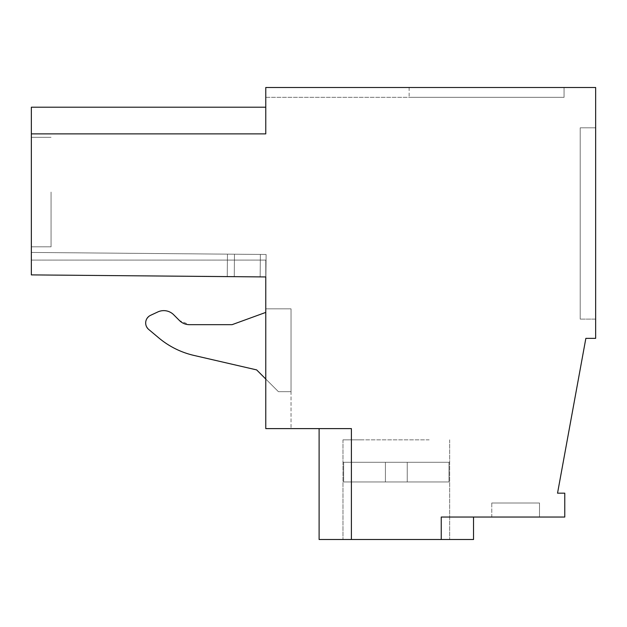 <?xml version="1.0" encoding="UTF-8"?>
<svg xmlns="http://www.w3.org/2000/svg" width="627" height="627" viewBox="0 0 627 627"><rect width="100%" height="100%" fill="white"/><g stroke="black" fill="none" stroke-linecap="round" stroke-linejoin="round"><path stroke-width="0.47" stroke-dasharray="3.13 2.35" d="M441.243 539.502L441.243 517.04L441.243 539.502L441.243 517.04L441.243 539.502L441.243 517.04L441.243 539.502L441.243 517.04L441.243 539.502L441.243 517.04L441.243 539.502L441.243 517.04L441.243 539.502L441.243 517.04L441.243 539.502L441.243 517.04L441.243 539.502L319.112 539.502L351.402 539.502L319.112 539.502L351.402 539.502L319.112 539.502L351.402 539.502L319.112 539.502L351.402 539.502L319.112 539.502L351.402 539.502L319.112 539.502L351.402 539.502L319.112 539.502L351.402 539.502L319.112 539.502L319.112 428.609L351.402 428.609L351.402 539.502L351.402 428.609L265.77 428.609L265.77 260.095L265.77 276.946L265.77 260.095L265.77 276.946L265.77 260.095L265.77 276.946L265.77 260.095L265.77 276.946L265.77 260.095L265.77 276.946L265.77 260.095L265.77 276.946L265.77 260.095L31.35 260.095L31.35 274.9L265.77 276.946L265.77 260.095L31.35 260.095L31.35 274.9L265.77 276.946L31.35 274.9L31.35 252.438L266.107 254.484L227.452 254.147L266.107 254.484L227.452 254.147L266.107 254.484L227.452 254.147L266.107 254.484L227.452 254.147L266.107 254.484L227.452 254.147L266.107 254.484L227.452 254.147L266.107 254.484L227.452 254.147L227.256 276.609L265.911 276.946L31.35 274.9L31.35 252.438L227.452 254.147L227.256 276.609L265.77 276.946L31.35 274.9L31.35 252.438L227.452 254.147L227.256 276.609L227.452 254.147L31.35 252.438L227.452 254.147L227.256 276.609L227.452 254.147L31.35 252.438L227.452 254.147L227.256 276.609L227.452 254.147L31.35 252.438L227.452 254.147L227.256 276.609L227.452 254.147L31.35 252.438L227.452 254.147L227.256 276.609L227.452 254.147L31.35 252.438L227.452 254.147L227.256 276.609L227.452 254.147L31.35 252.438L227.452 254.147L227.256 276.609L227.452 254.147L31.35 252.438L31.35 274.9L31.35 252.438L31.35 274.9L31.35 252.438L31.35 274.9L31.35 252.438L31.35 274.9L31.35 252.438L31.35 274.9L31.35 252.438L31.35 274.9L31.35 252.438L31.35 274.9L265.911 276.946L31.35 274.9L265.77 276.946L31.35 274.9L260.158 276.891L234.271 276.672L234.467 254.209L234.271 276.672L234.467 254.209L234.271 276.672L234.467 254.209L234.271 276.672L234.467 254.209L234.271 276.672L234.467 254.209L234.271 276.672L234.467 254.209L234.271 276.672L234.467 254.209L234.271 276.672L234.467 254.209L234.271 276.672L265.911 276.946L31.35 274.9L31.35 107.209L31.35 133.88L31.35 107.209L31.35 133.88L31.35 107.209L31.35 133.88L31.35 107.209L31.35 133.88L31.35 107.209L31.35 133.88L31.35 107.209L31.35 133.88L31.35 107.209L31.35 133.88L265.77 133.88L265.77 87.498L595.65 87.498L595.65 338.368L585.853 338.368L557.536 493.175L564.77 493.175L564.77 517.04L441.243 517.04L441.243 539.502L473.526 539.502L441.243 539.502L473.526 539.502L441.243 539.502L473.526 539.502L441.243 539.502L473.526 539.502L441.243 539.502L473.526 539.502L441.243 539.502L473.526 539.502L441.243 539.502L473.526 539.502L441.243 539.502L473.526 539.502L473.526 517.04L441.243 517.04L473.526 517.04L441.243 517.04L473.526 517.04L441.243 517.04L473.526 517.04L441.243 517.04L473.526 517.04L441.243 517.04L473.526 517.04L441.243 517.04L473.526 517.04L441.243 517.04L473.526 517.04L441.243 517.04L473.526 517.04L473.526 539.502L473.526 517.04M363.48 539.502L449.661 539.502L363.48 539.502M351.402 539.502L351.402 428.609L351.402 539.502L351.402 428.609L351.402 539.502L351.402 428.609L351.402 539.502L351.402 428.609L351.402 539.502L351.402 428.609L351.402 539.502L351.402 428.609L351.402 539.502L351.402 428.609L351.402 539.502L351.402 428.609L319.112 428.609L351.402 428.609L319.112 428.609L351.402 428.609L319.112 428.609L351.402 428.609L319.112 428.609L351.402 428.609L319.112 428.609L351.402 428.609L319.112 428.609L351.402 428.609L319.112 428.609L351.402 428.609L319.112 428.609L319.112 539.502L319.112 428.609M148.677 329.426C144.21 324.057 144.829 319.362 150.535 315.342A8.425 8.425 0 0 0 148.677 329.426L158.576 337.726C168.961 346.425 180.748 352.327 193.939 355.423L256.647 369.899L278.404 391.663L291.038 391.663L291.038 308.837L265.77 308.837L291.038 308.837L265.77 308.837L265.77 428.609L291.038 428.609L265.77 428.609L265.77 308.837L265.77 312.403L265.77 308.837L265.77 312.403L232.084 324.668L189.417 324.668L179.487 320.562L173.671 314.738A14.037 14.037 0 0 0 157.816 311.948L150.535 315.342A8.425 8.425 0 0 0 148.677 329.426L158.576 337.726A84.222 84.222 0 0 0 193.939 355.423L256.647 369.899L278.404 391.663L291.038 391.663L291.038 308.837L291.038 428.609L291.038 308.837L265.77 308.837L265.77 312.403L232.084 324.668L189.417 324.668A14.037 14.037 0 0 1 179.487 320.562A14.037 14.037 0 0 0 189.417 324.668L232.084 324.668M265.77 107.209L31.35 107.209L265.77 107.209L31.35 107.209L265.77 107.209L31.35 107.209L265.77 107.209L31.35 107.209L31.35 133.88L265.77 133.88L265.77 107.209L265.77 133.88L265.77 107.209L265.77 133.88L265.77 107.209L265.77 133.88L265.77 107.209L265.77 133.88L265.77 107.209L265.77 133.88L265.77 107.209L265.77 133.88L265.77 107.209L265.77 133.88L265.77 107.209L265.77 133.88L31.35 133.88M31.35 192.074L31.35 246.826L31.35 192.074M265.77 87.498L265.77 97.326L564.065 97.326L409.141 97.326L564.065 97.326L564.065 87.498L564.065 97.326L265.77 97.326L265.77 87.498L564.065 87.498L564.065 97.326L564.065 87.498L564.065 97.326L564.065 87.498L564.065 97.326L564.065 87.498L564.065 97.326L564.065 87.498L564.065 97.326L564.065 87.498L564.065 97.326L564.065 87.498L564.065 97.326L564.065 87.498L265.77 87.498M595.65 319.112L595.65 127.814L580.21 127.814L580.21 319.112L580.21 127.814L595.65 127.814L580.21 127.814L580.21 319.112L580.21 127.814L595.65 127.814L580.21 127.814L580.21 319.112L580.21 127.814L595.65 127.814L580.21 127.814L580.21 319.112L580.21 127.814L595.65 127.814L580.21 127.814L580.21 319.112L580.21 127.814L595.65 127.814L580.21 127.814L580.21 319.112L580.21 127.814L595.65 127.814L580.21 127.814L595.65 127.814L580.21 127.814L580.21 319.112L580.21 127.814L580.21 319.112L580.21 127.814L595.65 127.814L595.65 319.112L595.65 127.814L595.65 319.112L595.65 127.814L595.65 319.112L595.65 127.814L595.65 319.112L595.65 127.814L595.65 319.112L595.65 127.814L595.65 319.112L595.65 127.814L595.65 319.112L595.65 127.814L595.65 319.112L580.21 319.112L595.65 319.112M491.772 517.04L539.502 517.04L491.772 517.04L539.502 517.04L491.772 517.04L539.502 517.04L491.772 517.04L539.502 517.04L491.772 517.04L539.502 517.04L491.772 517.04L539.502 517.04L491.772 517.04L539.502 517.04L491.772 517.04L539.502 517.04L491.772 517.04L491.772 503.003L539.502 503.003L491.772 503.003L539.502 503.003L491.772 503.003L539.502 503.003L491.772 503.003L539.502 503.003L491.772 503.003L539.502 503.003L491.772 503.003L539.502 503.003L491.772 503.003L539.502 503.003L491.772 503.003L539.502 503.003L491.772 503.003L491.772 517.04M429.158 439.833L342.977 439.833L429.158 439.833M342.993 439.833L363.48 439.833L342.993 439.833M291.038 391.663L291.038 308.837L265.77 308.837L291.038 308.837L291.038 391.663L278.404 391.663L291.038 391.663M31.35 260.095L265.77 260.095L31.35 260.095M265.77 276.946L31.35 274.9L265.911 276.946L31.35 274.9L265.77 276.946L260.158 276.891L260.354 254.437L260.158 276.891L260.354 254.437L260.158 276.891L260.354 254.437L260.158 276.891L260.354 254.437L260.158 276.891L260.354 254.437L260.158 276.891L260.354 254.437L260.158 276.891L260.354 254.437L260.158 276.891L260.354 254.437L260.158 276.891L260.354 254.437L260.158 276.891L260.354 254.437L260.158 276.891L260.354 254.437L260.158 276.891L260.354 254.437L260.158 276.891L260.354 254.437L260.158 276.891L260.354 254.437L260.158 276.891L260.354 254.437L260.158 276.891L260.354 254.437L260.158 276.891L265.911 276.946L31.35 274.9L265.77 276.946M157.816 311.948C163.678 309.558 168.969 310.49 173.671 314.738A14.037 14.037 0 0 0 157.816 311.948L150.535 315.342M256.647 369.899L265.77 379.029M179.487 320.562L173.671 314.738M265.911 276.946L266.107 254.484L265.911 276.946M51.061 192.074L51.061 246.826L51.061 192.074M409.141 87.498L409.141 97.326L409.141 87.498M539.502 517.04L539.502 503.003L539.502 517.04M448.995 481.951L343.651 481.951L448.995 481.951L448.995 462.295L449.661 462.295L342.977 462.295L449.661 462.295L342.977 462.295L449.661 462.295L342.977 462.295L449.661 462.295L342.977 462.295L449.661 462.295L342.977 462.295L449.661 462.295L342.977 462.295L448.995 462.295L448.995 481.951L343.651 481.951L343.651 462.295L342.977 462.295L407.236 462.295L343.651 462.295L343.651 481.951L448.995 481.951L343.651 481.951L448.995 481.951L448.995 462.295L448.995 481.951L407.236 481.951L407.236 462.295L407.236 481.951L407.236 462.295L407.236 481.951L385.409 481.951L385.409 462.295L385.409 481.951L385.409 462.295L385.409 481.951L343.651 481.951L343.651 462.295L343.651 481.951L448.995 481.951L343.651 481.951L448.995 481.951L448.995 462.295L448.995 481.951L407.236 481.951L407.236 462.295L407.236 481.951L407.236 462.295L407.236 481.951L385.409 481.951L385.409 462.295L385.409 481.951L385.409 462.295L385.409 481.951L343.651 481.951L343.651 462.295L343.651 481.951L448.995 481.951L343.651 481.951L448.995 481.951L448.995 462.295L448.995 481.951L407.236 481.951L407.236 462.295L407.236 481.951L407.236 462.295L407.236 481.951L385.409 481.951L385.409 462.295L385.409 481.951L385.409 462.295L385.409 481.951L343.651 481.951L343.651 462.295L343.651 481.951L448.995 481.951L343.651 481.951L448.995 481.951L448.995 462.295L448.995 481.951L407.236 481.951L407.236 462.295L407.236 481.951L407.236 462.295L407.236 481.951L385.409 481.951L385.409 462.295L385.409 481.951L385.409 462.295L385.409 481.951L343.651 481.951L343.651 462.295L343.651 481.951L448.995 481.951L343.651 481.951L448.995 481.951L448.995 462.295L448.995 481.951L407.236 481.951L407.236 462.295L407.236 481.951L407.236 462.295L407.236 481.951L385.409 481.951L385.409 462.295L385.409 481.951L385.409 462.295L385.409 481.951L343.651 481.951L343.651 462.295L343.651 481.951L448.995 481.951L343.651 481.951L448.995 481.951L448.995 462.295L448.995 481.951L407.236 481.951L407.236 462.295L407.236 481.951L407.236 462.295L407.236 481.951L385.409 481.951L385.409 462.295L385.409 481.951L385.409 462.295L385.409 481.951L343.651 481.951L343.651 462.295L343.651 481.951L448.995 481.951L343.651 481.951L448.995 481.951L448.995 462.295L448.995 481.951L407.236 481.951L407.236 462.295L407.236 481.951L407.236 462.295L407.236 481.951L385.409 481.951L385.409 462.295L385.409 481.951L385.409 462.295L385.409 481.951L343.651 481.951L343.651 462.295L343.651 481.951L448.995 481.951M407.236 481.951L407.236 462.295L407.236 481.951M385.409 481.951L385.409 462.295L385.409 481.951M342.977 439.833L342.977 539.502L342.977 439.833M449.661 439.833L449.661 539.502L449.661 439.833M51.061 137.329L31.35 137.329L51.061 137.329M51.061 246.826L31.35 246.826L51.061 246.826"/><path stroke-width="0.94" d="M441.243 539.502L351.402 539.502L351.402 428.609L265.77 428.609L265.77 276.946L31.35 274.9L31.35 133.88L265.77 133.88L265.77 87.498L595.65 87.498L595.65 338.368L585.853 338.368L557.536 493.175L564.77 493.175L564.77 517.04L441.243 517.04L441.243 539.502L473.526 539.502L473.526 517.04M319.112 428.609L319.112 539.502L351.402 539.502M31.35 133.88L31.35 107.209L265.77 107.209M232.084 324.668L265.77 312.403L232.084 324.668L189.417 324.668A14.037 14.037 0 0 1 179.487 320.562L173.671 314.738A14.037 14.037 0 0 0 157.816 311.948L150.535 315.342A8.425 8.425 0 0 0 148.677 329.426L158.576 337.726A84.222 84.222 0 0 0 193.939 355.423L256.647 369.899L265.77 379.029M179.487 320.562L173.671 314.738M157.816 311.948L150.535 315.342M148.677 329.426L158.576 337.726A84.222 84.222 0 0 0 193.939 355.423L256.647 369.899"/></g></svg>
